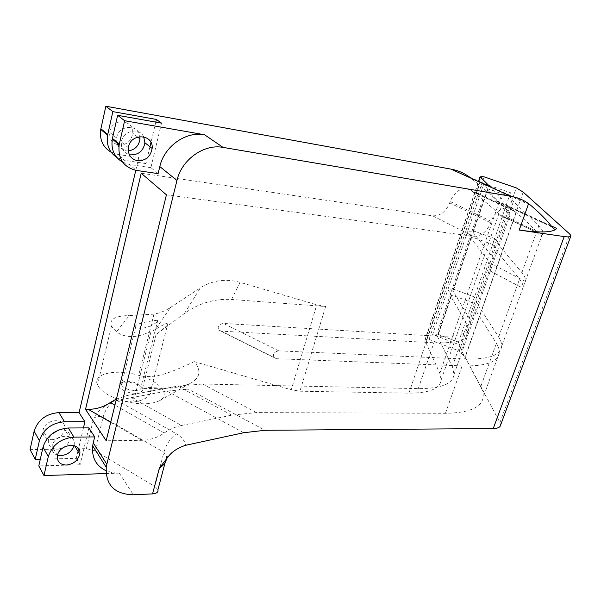 <?xml version="1.0" encoding="UTF-8"?>
<svg xmlns="http://www.w3.org/2000/svg" width="601" height="601" viewBox="0 0 601 601"><rect width="100%" height="100%" fill="white"/><g stroke="black" fill="none" stroke-linecap="round" stroke-linejoin="round"><path stroke-width="0.45" stroke-dasharray="3 2.25" d="M500.528 425.26L499.942 422.503L465.069 357.002L459.232 350.999L516.297 187.88M231.543 299.471L240.092 282.342L316.772 304.82L325.622 306.518L231.543 299.471C214.647 298.487 198.976 303.129 184.507 313.406L156.102 334.554C166.026 327.027 169.993 323.158 168.002 322.947C166.109 323.27 162 325.381 155.689 329.258L170.308 307.614C165.358 310.852 159.911 313.031 153.961 314.158L138.658 375.34C159.34 381.011 171.247 394.541 159.618 400.649C150.828 404.841 138.433 404.864 122.424 400.724C109.051 396.577 100.735 391.311 97.482 384.925C91.991 373.552 116.429 368.488 138.658 375.34C152.631 378.577 164.509 375.7 194.281 361.637C201.267 370.171 200.328 377.188 191.456 382.702C182.351 387.592 168.423 389.163 149.687 387.405L142.512 388.381L188.474 389.208L265.064 430.286M194.281 361.637L291.26 389.786L316.772 304.82M484.158 176.867L429.061 339.362L426.71 339.385L424.862 340.219L439.819 373.356L441.172 379.877C440.187 388.674 429.437 393.099 408.913 393.159L299.944 391.206L291.26 389.786M429.061 339.362L459.232 350.999M551.019 225.796L502.624 203.371L503.21 201.267L500.723 197.413L489.252 185.942M134.759 390.53C139.424 390.432 141.49 389.245 140.98 386.954L137.088 383.521C131.702 381.184 126.999 380.681 122.972 382.018L121.462 384.895C123.588 388.118 128.021 389.996 134.759 390.53M135.022 393.257C124.723 393.347 114.228 385.632 120.899 383.017C125.729 381.417 131.364 382.011 137.802 384.813C144.901 389.516 143.977 392.333 135.022 393.257M150.971 325.742C143.662 328.702 138.576 329.093 135.698 326.914L135.736 325.532C138.636 322.587 155.712 320.235 157.785 320.243C158.499 321.152 156.222 322.985 150.971 325.742M166.62 458.518L166.68 456.783L163.9 452.268L103.079 417.297C100.487 415.975 97.362 416.23 93.696 418.063C96.866 412.098 103.154 406.622 112.56 401.633L116.94 400.394L166.973 391.056L188.474 389.208M112.56 401.633C107.887 405.96 104.724 411.182 103.079 417.297L94.966 450.795L86.379 448.647L30.05 449.631M135.781 170.323L138.756 157.627L117.638 154.352L124.617 160.339L116.819 157.462M111.208 152.233L117.638 154.352M502.624 203.371C501.504 204.663 499.596 204.04 496.907 201.5L496.11 200.636C492.444 196.414 486.863 191.208 479.35 185.033L469.328 176.912M118.6 144.969C126.571 145.194 131.288 141.28 132.753 133.227C134.248 118.93 111.335 117.804 109.682 132.325C109.269 139.139 112.237 143.354 118.6 144.969M51.663 439.714C58.635 438.955 62.962 435.492 64.645 429.324C67.087 417.222 44.865 418.176 43.002 430.436C42.536 436.168 45.421 439.263 51.663 439.714M155.689 329.258L151.009 331.842L133.399 402.077C141.813 400.747 147.253 398.253 149.709 394.609C151.76 392.16 151.752 389.756 149.687 387.405M153.961 314.158L129.283 315.555L116.534 331.827C121.973 336.004 129.268 337.401 138.403 336.019L151.009 331.842M133.399 402.077L122.424 400.724L138.403 336.019M240.092 282.342C225.683 278.458 212.446 280.291 200.373 287.849L184.507 313.406M170.308 307.614L200.373 287.849M116.534 331.827L111.433 326.26C109.059 319.394 115.009 315.825 129.283 315.555M158.116 173.629L150.896 167.664L161.511 123.122M155.779 122.101L150.964 142.445M149.95 146.734L145.968 163.592L138.756 157.627M83.441 427.912L78.543 448.609M77.92 451.246L76.237 458.36L40.312 459.187M88.88 427.882L80.083 464.798L76.237 458.36M106.039 473.558L119.344 473.13L112.334 472.626L105.956 470.681M80.083 464.798L38.802 465.903M94.966 450.795L154.855 486.427L163.9 452.268C166.327 444.364 170.421 438.182 176.198 433.704C181.6 436.814 184.74 440.676 185.634 445.288M157.928 489.657L154.855 486.427M58.628 430.008C66.433 429.031 70.317 431.901 70.272 438.61C68.559 444.845 64.179 448.369 57.125 449.172C50.815 448.744 47.907 445.642 48.396 439.849L51.093 434.568M73.998 445.536L74.111 444.95C76.658 432.622 54.022 433.802 52.069 446.28C51.476 450.727 53.301 453.702 57.553 455.205M143.684 136.743C139.289 126.886 122.627 130.665 121.394 141.971C120.884 148.372 123.513 152.586 129.283 154.6M128.276 150.941L125.617 150.836L118.848 146.877M116.872 142.88L116.639 138.05C118.104 124.745 138.786 123.588 139.883 136.54M145.968 163.592L124.617 160.339M122.792 162.27L129.388 164.426L136.382 170.421M150.896 167.664L129.388 164.426M470.793 238.019L452.816 290.689L453.582 289.772L452.673 288.848L447.91 289.532L467.616 231.52L471.5 237.297L470.793 238.019L488.959 261.811L491.498 267.64L490.146 270.998L493.782 261.135L491.19 255.417L472.829 232.061L473.528 231.362L473.197 230.859L467.616 231.52L483.895 183.583L487.922 189.202L487.276 189.736L507.064 209.989L510.024 214.842L508.446 218.005C506.403 219.425 503.488 218.388 499.701 214.91L536.761 232.234C532.584 226.93 525.191 219.943 514.576 211.289L473.085 191.974L470.388 189.999C462.041 186.708 455.288 190.54 450.119 201.508L449.668 202.875C445.995 211.71 440.323 216.029 432.652 215.834L141.197 173.246M166.432 194.814L473.257 236.328C481.003 236.426 486.825 231.911 490.724 222.798L491.212 221.386C494.413 211.349 505.839 204.746 511.924 209.306L516.161 212.664L464.581 359.007L278.796 350.856C274.169 351.803 272.569 354.064 273.981 357.625L276.498 358.707L462.154 365.896C485.676 366.377 498.041 362.087 499.266 353.035C499.559 350.098 498.597 346.867 496.381 343.344L475.406 309.943L472.529 302.791L510.497 192.733L509.633 196.384L513.434 201.425L538.744 225.916C541.418 228.508 542.816 230.769 542.921 232.692L523.11 287.293C523.193 284.897 521.999 282.185 519.534 279.165L496.223 250.557L492.843 244.532L493.729 240.836L494.916 238.589L498.342 244.494L521.901 272.606C524.388 275.574 525.612 278.225 525.552 280.569M116.414 399.026L127.495 395.428L181.51 425.485L231.806 415.141L256.507 412.587L445.446 413.3C468.923 412.91 481.484 407.636 483.144 397.479C483.572 394.188 482.761 390.612 480.717 386.766L496.381 343.344M231.806 415.141L177.821 386.105L127.495 395.428M177.821 386.105L202.627 384.024L418.266 388.622C441.014 388.637 452.936 383.889 454.048 374.393L452.313 366.685L437.318 336.109L438.137 335.02L437.874 334.344L437.137 333.938L432.645 334.487L447.91 289.532L451.629 295.497L450.855 296.443L467.112 324.33L469.171 331.301C468.449 339.775 456.692 343.599 433.899 342.773L221.318 331.159L218.764 330.047C217.239 326.508 218.794 324.307 223.422 323.443L436.168 336.109C458.976 337.056 470.703 333.367 471.364 325.043L469.261 318.192L452.816 290.689M473.085 191.974L482.671 199.712C489.687 205.377 495.201 210.282 499.221 214.422M181.51 425.485C175.304 426.785 169.542 429.287 164.231 432.99C157.462 437.648 150.077 440.09 142.084 440.308L106.189 440.773M437.137 333.938L458.616 342.179L457.722 344.125L474.414 296.932L477.457 304.106L498.657 337.041C500.896 340.512 501.88 343.697 501.602 346.582C500.453 355.476 488.11 359.616 464.581 359.007M536.761 232.234L537.114 232.67C539.923 235.72 541.771 236.238 542.658 234.21L542.921 232.692M458.616 342.179L461.29 350.248L480.717 386.766M487.276 189.736L472.829 232.061M514.576 211.289L516.161 212.664M450.855 296.443L437.318 336.109M499.942 422.503L569.853 234.15M523.178 192.095L465.069 357.002M325.622 306.518L299.944 391.206M142.512 388.381L156.102 334.554M86.379 448.647L93.696 418.063M408.913 393.159L479.35 185.033M119.344 473.13L133.317 494.773M449.668 202.875L490.724 222.798M473.257 236.328L432.652 215.834M491.212 221.386L450.119 201.508M470.388 189.999L511.924 209.306M418.266 388.622L433.899 342.773M436.168 336.109L482.671 199.712M164.231 432.99L114.919 405.119M110.719 422.27L142.084 440.308M462.154 365.896L445.446 413.3M481.807 176.529L426.71 339.385M424.945 340.624L478.809 181.209M457.722 344.125L432.645 334.487M483.895 183.583L510.497 192.733M509.633 196.384L487.561 188.767M542.658 234.21L508.446 218.005M473.197 230.859L494.916 238.589M492.843 244.532L471.169 236.786M453.297 289.164L474.527 297.059M472.529 302.791L451.343 294.881M437.874 334.344L458.728 342.345M202.627 384.024L256.507 412.587M490.326 270.998L522.998 288.225M525.447 281.478L492.64 264.402M221.318 331.159L276.498 358.707M278.796 350.856L223.422 323.443M521.901 272.606L538.744 225.916M498.342 244.494L513.434 201.425M477.457 304.106L496.223 250.557M498.657 337.041L519.534 279.165M487.824 189.39L473.415 231.603M471.387 237.545L453.447 290.073M507.064 209.989L491.19 255.417M488.959 261.811L469.261 318.192M461.29 350.248L475.406 309.943M451.494 295.805L437.986 335.373M467.112 324.33L452.313 366.685M116.94 400.394L176.198 433.704M243.683 432.735L166.973 391.056M530.908 205.482L471.237 178.384M496.11 200.636L551.35 226.246M500.723 197.413L439.819 373.356M570.785 236.246L570.95 235.802M122.972 382.018L120.899 383.017M137.088 383.521L137.802 384.813M135.698 326.914L121.462 384.895M157.785 320.243L140.98 386.954M168.002 322.947L149.709 394.609M111.433 326.26L97.482 384.925M159.618 400.649L191.456 382.702M70.272 438.61L64.645 429.324M48.396 439.849L43.002 430.436M74.569 445.709L74.111 444.95M57.448 455.671L52.069 446.28M128.366 147.703L121.394 141.971M137.584 137.02L132.753 133.227M116.639 138.05L109.682 132.325M424.862 340.219L478.606 181.119M472.717 230.634L494.818 238.507M452.673 288.848L474.414 296.932M490.146 270.998L523.013 288.33M218.764 330.047L273.981 357.625M487.922 189.202L473.528 231.362M471.5 237.297L453.582 289.772M471.364 325.043L491.498 267.64M493.782 261.135L510.024 214.842M499.266 353.035L483.144 397.479M523.11 287.293L501.602 346.582M451.629 295.497L438.137 335.02M454.048 374.393L469.171 331.301M472.356 191.403L513.878 210.718M537.114 232.67L499.701 214.91M168.445 456.407L166.672 456.783L165.155 462.5M469.313 176.904L529.068 204.002M551.966 227.058L496.907 201.5M441.172 379.877L503.21 201.267"/><path stroke-width="0.9" d="M489.252 185.942L480.252 176.942L481.807 176.529L484.158 176.867L516.297 187.88L523.178 192.095L569.853 234.15L570.95 235.802C570.852 236.922 568.606 237.185 564.211 236.576L493.233 428.551C497.613 428.46 500.047 427.364 500.528 425.26L570.785 236.246M166.62 458.518C165.876 462.417 163.464 465.595 159.385 468.066L168.445 456.407C172.254 451.486 177.986 447.783 185.634 445.288L243.683 432.735L265.064 430.286L493.233 428.551M223.061 147.403L204.58 134.759C186.07 130.973 164.231 146.313 159.813 166.582L176.957 180.458C181.637 159.573 204.145 143.639 223.061 147.403L510.752 196.257C517.453 197.421 523.403 199.893 528.595 203.656L519.219 230.055C540.855 233.023 553.363 232.482 556.736 228.44L551.019 225.796M519.219 230.055L564.211 236.576M34.122 431.187L30.05 449.631L35.249 459.299L39.411 440.661C43.28 429.227 51.648 422.924 64.51 421.744L58.898 412.594C46.179 413.691 37.923 419.889 34.122 431.187L39.411 440.661M135.781 170.323L79.084 412.662L58.898 412.594M469.328 176.912C463.964 172.998 457.849 170.399 450.99 169.121L105.859 106.227L100.743 129.44C99.383 139.65 102.869 147.253 111.208 152.233M176.957 180.458L106.843 464.227L93.26 442.854L94.688 436.904L73.931 437.13L68.334 427.995C55.375 429.219 46.938 435.597 43.024 447.121L38.802 465.903L43.986 475.549L48.298 456.572C52.287 444.92 60.829 438.437 73.931 437.13M159.385 468.066L152.549 493.902L133.317 494.773C114.543 494.24 105.521 485.075 106.249 467.285L106.843 464.227M159.813 166.582L158.116 173.629L136.382 170.421C123.543 167.266 117.804 158.717 119.163 144.788L124.625 120.711L117.623 115.309L112.289 139.056C110.854 149.484 114.355 157.214 122.792 162.27M155.779 122.101L156.403 119.449L161.511 123.122L117.623 115.309M150.964 142.445L149.95 146.734M79.084 412.662L84.906 421.707L83.441 427.912M78.543 448.609L77.92 451.246M68.334 427.995L88.88 427.882L94.688 436.904M85.53 409.334L141.197 173.246L166.432 194.814L106.189 440.773L85.53 409.334L88.264 409.349C96.288 409.273 103.642 406.997 110.329 402.527L116.414 399.026M105.956 470.681C96.002 465.813 91.585 457.534 92.689 445.852L93.26 442.854M106.039 473.558L43.986 475.549M40.312 459.187L35.249 459.299M152.549 493.902C156.666 493.526 158.461 492.114 157.928 489.657L165.155 462.5M51.093 434.568L58.628 430.008M57.553 455.205L60.851 455.626C67.628 454.882 72.015 451.516 73.998 445.536M66.298 465.061C59.882 464.686 56.93 461.553 57.448 455.671C59.454 443.065 82.329 441.758 79.723 454.206C77.95 460.554 73.48 464.175 66.298 465.061M129.283 154.6L130.417 154.84C138.546 155.028 143.376 151.009 144.909 142.775L143.684 136.743M137.449 160.715C130.913 159.092 127.878 154.757 128.366 147.703C130.184 132.663 153.803 133.647 152.143 148.447C150.566 156.793 145.667 160.88 137.449 160.715M118.848 146.877L116.872 142.88M139.883 136.54L139.973 138.899C138.959 145.788 135.052 149.799 128.276 150.941M84.906 421.707L64.51 421.744M116.819 157.462C109.284 152.256 106.212 144.818 107.602 135.15L112.845 111.621L105.859 106.227M156.403 119.449L112.845 111.621M204.58 134.759L124.625 120.711M528.595 203.656L530.908 205.482C540.757 214.001 547.571 220.928 551.35 226.246L551.966 227.058C553.942 229.334 555.534 229.8 556.736 228.44M43.024 447.121L48.298 456.572M107.744 134.459L100.885 128.757M119.314 144.082L112.432 138.365M114.919 405.119L110.329 402.527M88.264 409.349L110.719 422.27M478.809 181.209L480.252 176.942M450.99 169.121L510.752 196.257M106.249 467.285L92.689 445.852M79.723 454.206L74.569 445.709M152.143 148.447L144.909 142.775M139.973 138.899L137.584 137.02M100.743 129.44L107.602 135.15M112.289 139.056L119.163 144.788M478.606 181.119L480.094 176.709"/></g></svg>
